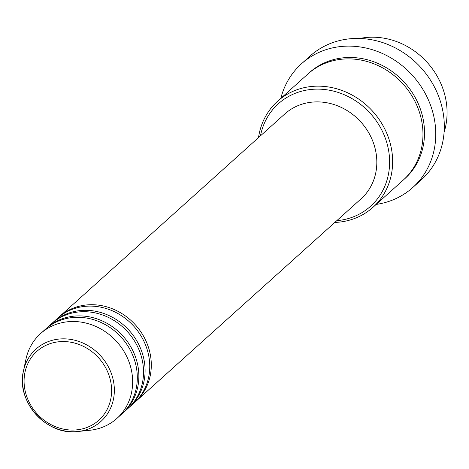 <?xml version="1.0" encoding="UTF-8"?>
<svg xmlns="http://www.w3.org/2000/svg" width="469" height="469" viewBox="0 0 469 469"><rect width="100%" height="100%" fill="white"/><g stroke="black" fill="none" stroke-linecap="round" stroke-linejoin="round"><path stroke-width="0.7" d="M58.467 317.519A57.054 51.238 48 0 1 59.235 316.81A57.054 51.238 48 0 1 87.896 304.838A57.054 51.238 48 0 1 145.173 339.269A57.054 51.238 48 0 1 135.541 401.657A57.054 51.238 48 0 1 134.755 402.343M52.247 323.112A57.054 51.238 48 0 1 53.015 322.402L57.681 318.205A57.054 51.238 48 0 1 86.343 306.234A57.054 51.238 48 0 1 143.62 340.67A57.054 51.238 48 0 1 133.987 403.053L129.321 407.25A57.054 51.238 48 0 1 128.535 407.942M53.015 322.402A57.054 51.238 48 0 1 81.676 310.431A57.054 51.238 48 0 1 138.953 344.862A57.054 51.238 48 0 1 129.321 407.25M46.026 328.705A57.054 51.238 48 0 1 46.794 328.001L51.461 323.803A57.054 51.238 48 0 1 80.117 311.826A57.054 51.238 48 0 1 137.399 346.263A57.054 51.238 48 0 1 127.767 408.651L123.101 412.843A57.054 51.238 48 0 1 122.315 413.535M46.794 328.001A57.054 51.238 48 0 1 75.45 316.024A57.054 51.238 48 0 1 132.733 350.46A57.054 51.238 48 0 1 123.101 412.843M40.574 333.594L45.241 329.396A57.054 51.238 48 0 1 73.897 317.425A57.054 51.238 48 0 1 131.179 351.856A57.054 51.238 48 0 1 121.547 414.244L116.881 418.442A57.054 51.238 48 0 1 89.831 430.272L77.872 431.515A48.612 43.652 48 0 1 76.506 431.632A48.612 43.652 48 0 1 23.45 370.997A48.612 43.652 48 0 1 60.325 338.946A48.612 43.652 48 0 1 113.504 381.326A48.612 43.652 48 0 1 77.872 431.515L76.494 431.632C45.804 435.115 15.817 400.843 23.45 370.997L25.947 359.242A57.054 51.238 48 0 1 40.574 333.594A57.054 51.238 48 0 1 69.23 321.623A57.054 51.238 48 0 1 126.513 356.053A57.054 51.238 48 0 1 116.881 418.442M444.096 132.229A71.317 64.048 -132 0 0 367.813 37.368A71.317 64.048 -132 0 0 359.77 38.464M336.777 220.676A68.943 61.914 -132 0 0 388.52 149.963A68.943 61.914 -132 0 0 312.993 89.286A68.943 61.914 -132 0 0 260.471 135.834M258.519 137.587A71.317 64.048 48 0 1 277.554 101.286A71.317 64.048 48 0 1 313.374 86.319A71.317 64.048 48 0 1 384.973 129.362A71.317 64.048 48 0 1 372.931 207.345A71.317 64.048 48 0 1 337.111 222.312A71.317 64.048 48 0 1 334.825 222.435M412.767 187.512L421.32 179.815A83.206 74.723 -132 0 0 435.367 88.834A83.206 74.723 -132 0 0 351.838 38.622A83.206 74.723 -132 0 0 310.044 56.081L301.485 63.772A83.206 74.723 48 0 1 343.279 46.314A83.206 74.723 48 0 1 426.813 96.526A83.206 74.723 48 0 1 412.767 187.512A83.206 74.723 48 0 1 376.202 204.408M277.554 101.286L307.881 74.014A71.317 64.048 48 0 1 343.707 59.047A71.317 64.048 48 0 1 415.305 102.084A71.317 64.048 48 0 1 403.264 180.073L372.931 207.345M59.235 316.81L284.759 113.99A57.054 51.238 48 0 1 313.415 102.019A57.054 51.238 48 0 1 370.698 136.45A57.054 51.238 48 0 1 361.06 198.838L135.541 401.657M280.82 98.349A83.206 74.723 48 0 1 301.485 63.772M60.132 341.655A46.314 41.589 -132 0 0 24.757 388.912A46.314 41.589 -132 0 0 75.544 429.962A46.314 41.589 -132 0 0 110.919 382.698A46.314 41.589 -132 0 0 60.132 341.655M308.666 73.322A71.317 64.048 48 0 1 345.26 57.646A71.317 64.048 48 0 1 417.111 101.204A71.317 64.048 48 0 1 404.032 179.363"/></g></svg>
